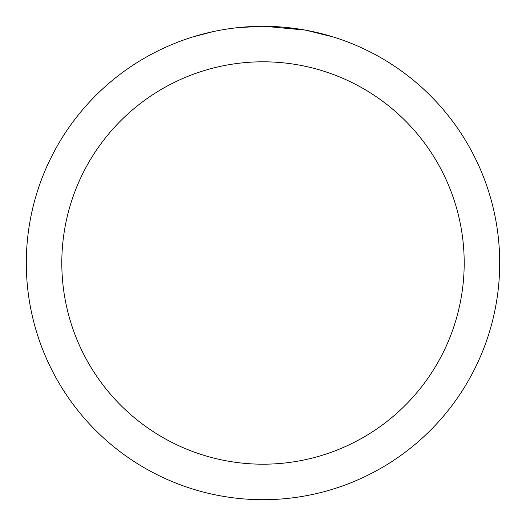 <?xml version="1.0" encoding="UTF-8"?>
<svg xmlns="http://www.w3.org/2000/svg" width="526" height="526" viewBox="0 0 526 526"><rect width="100%" height="100%" fill="white"/><g stroke="black" fill="none" stroke-linecap="round" stroke-linejoin="round"><path stroke-width="0.79" d="M263 61.805A201.195 201.195 0 0 1 464.195 263A201.195 201.195 0 0 1 263 464.195A201.195 201.195 0 0 1 61.805 263A201.195 201.195 0 0 1 263 61.805M263 26.3A236.7 236.7 0 0 1 499.7 263A236.7 236.7 0 0 1 263 499.7A236.7 236.7 0 0 1 26.3 263A236.7 236.7 0 0 1 263 26.3M306.165 30.271L333.32 36.991M305.047 30.067L264.677 26.307L271.054 26.438M292.147 28.102L293.146 28.226M236.305 27.812L233.419 28.154M192.687 36.991L213.313 31.573M226.811 29.081L233.419 28.161M245.649 26.938L249.416 26.695M261.33 26.307L237.423 27.687M227.613 28.963L228.573 28.818"/></g></svg>
